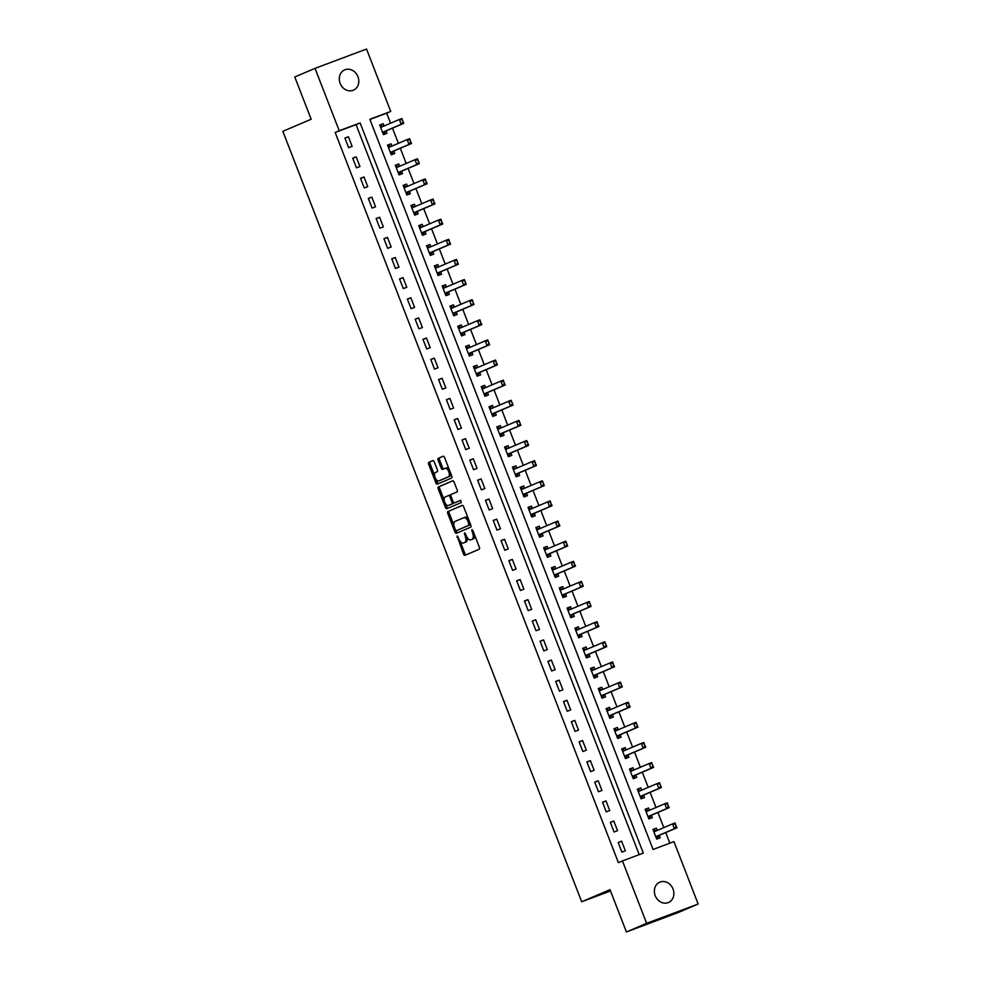 <?xml version="1.0" encoding="UTF-8"?>
<svg xmlns="http://www.w3.org/2000/svg" width="981" height="981" viewBox="0 0 981 981"><rect width="100%" height="100%" fill="white"/><g stroke="black" fill="none" stroke-linecap="round" stroke-linejoin="round"><path stroke-width="1.47" d="M457.121 535.957L463.51 554.093A1.692 0.858 -110.5 0 0 464.896 555.344A1.692 0.858 -110.5 0 0 464.92 555.344L479.219 549.237A1.692 0.858 -110.5 0 0 479.402 547.324L472.891 530.537L471.91 529.654L472.621 533.173A5.42 2.759 -110.5 0 1 472.033 539.317L470.843 539.832A5.42 2.759 -110.5 0 0 470.843 539.832A5.42 2.759 -110.5 0 1 466.343 535.859L464.528 532.806L465.227 536.325A5.42 2.759 -110.5 0 1 464.651 542.468L463.461 542.984A5.42 2.759 -110.5 0 1 463.4 543.008A5.42 2.759 -110.5 0 1 458.949 539.01L457.121 535.957M357.955 76.69A11.061 9.516 -113.1 0 1 353.381 90.203A11.061 9.516 -113.1 0 1 340.137 83.373A11.061 9.516 -113.1 0 1 344.711 69.859A11.061 9.516 -113.1 0 1 357.955 76.69M673.027 888.994A11.061 9.516 -113.1 0 1 668.453 902.508A11.061 9.516 -113.1 0 1 655.21 895.678A11.061 9.516 -113.1 0 1 659.784 882.164A11.061 9.516 -113.1 0 1 673.027 888.994M434.264 461.867A1.692 0.858 -110.5 0 0 432.879 460.616A1.692 0.858 -110.5 0 0 432.854 460.616L428.844 462.333A1.692 0.858 -110.5 0 0 428.66 464.246L435.895 482.897A1.692 0.858 -110.5 0 0 437.281 484.148L451.603 478.041A1.692 0.858 -110.5 0 0 451.787 476.128L444.552 457.477A1.692 0.858 -110.5 0 0 443.167 456.226L438.299 458.299A1.692 0.858 -110.5 0 0 438.115 460.224L441.217 468.207A1.692 0.858 -110.5 0 0 442.603 469.445L445.018 468.415A4.537 2.305 -110.5 0 1 445.067 468.403A4.537 2.305 -110.5 0 1 448.808 471.787A4.537 2.305 -110.5 0 1 448.305 476.876L438.887 480.886A4.537 2.305 -110.5 0 1 438.838 480.911A4.537 2.305 -110.5 0 1 435.11 477.514A4.537 2.305 -110.5 0 1 435.613 472.437L437.183 471.763A1.692 0.858 -110.5 0 0 437.354 469.85L434.264 461.867M698.153 904.028L677.92 912.649L626.405 931.95L610.01 889.681L581.684 901.76L282.847 131.319L311.173 119.241L294.778 76.972L315.024 68.351L366.526 49.05L390.732 111.442L369.849 119.265L653.064 849.46L673.959 841.637L698.153 904.028L646.638 923.317L622.445 860.926L643.328 853.102L360.101 122.919L339.218 130.743L315.024 68.351M626.405 931.95L646.638 923.317M639.207 854.647L356.054 124.648L335.171 132.472L618.398 862.655L622.445 860.926M335.171 132.472L339.218 130.743M447.912 511.481A1.692 0.858 -110.5 0 0 447.728 513.406L454.963 532.058A1.692 0.858 -110.5 0 0 456.349 533.296L470.672 527.202A1.692 0.858 -110.5 0 0 470.855 525.276L463.621 506.625A1.692 0.858 -110.5 0 0 462.223 505.374L449.298 510.966A1.692 0.858 -110.5 0 0 449.114 512.879L453.909 525.227M445.423 507.471L438.2 488.832A1.692 0.858 -110.5 0 1 438.372 486.907L452.682 480.813A1.692 0.858 -110.5 0 0 452.682 480.813A1.692 0.858 -110.5 0 1 454.08 482.051L457.183 490.034A1.692 0.858 -110.5 0 1 456.999 491.947L451.199 494.424A1.692 0.858 -110.5 0 0 451.015 496.349L453.075 501.634A1.692 0.858 -110.5 0 0 454.461 502.885A1.692 0.858 -110.5 0 0 454.473 502.885L460.518 500.31L461.377 502.517L446.833 508.722A1.692 0.858 -110.5 0 0 446.833 508.722A1.692 0.858 -110.5 0 1 445.423 507.471L446.821 506.956L445.632 503.891M625.363 850.821L621.623 841.158L618.14 842.471L621.88 852.133L625.363 850.821M617.552 830.699L613.812 821.036L610.329 822.336L614.081 831.998L617.552 830.699M609.753 810.576L606 800.913L602.518 802.213L606.27 811.876L609.753 810.576M601.942 790.441L598.202 780.778L594.719 782.09L598.459 791.753L601.942 790.441M594.143 770.318L590.39 760.655L586.908 761.955L590.66 771.618L594.143 770.318M586.331 750.195L582.579 740.532L579.109 741.832L582.849 751.495L586.331 750.195M578.52 730.06L574.78 720.41L571.298 721.709L575.05 731.372L578.52 730.06M570.721 709.937L566.969 700.275L563.486 701.587L567.239 711.237L570.721 709.937M562.91 689.815L559.17 680.152L555.687 681.452L559.428 691.115L562.91 689.815M555.111 669.68L551.359 660.029L547.876 661.329L551.629 670.992L555.111 669.68M547.3 649.557L543.548 639.894L540.065 641.206L543.817 650.869L547.3 649.557M539.489 629.434L535.749 619.771L532.266 621.071L536.006 630.734L539.489 629.434M531.69 609.311L527.937 599.649L524.455 600.948L528.207 610.611L531.69 609.311M523.879 589.176L520.126 579.513L516.656 580.826L520.396 590.488L523.879 589.176M516.067 569.054L512.327 559.391L508.845 560.691L512.597 570.353L516.067 569.054M508.268 548.931L504.516 539.268L501.033 540.568L504.786 550.231L508.268 548.931M500.457 528.796L496.717 519.145L493.235 520.445L496.975 530.108L500.457 528.796M492.658 508.673L488.906 499.01L485.423 500.322L489.176 509.973L492.658 508.673M484.847 488.55L481.095 478.887L477.612 480.187L481.364 489.85L484.847 488.55M477.036 468.415L473.296 458.765L469.813 460.064L473.553 469.727L477.036 468.415M469.237 448.292L465.485 438.63L462.002 439.942L465.754 449.592L469.237 448.292M461.426 428.17L457.673 418.507L454.203 419.807L457.943 429.47L461.426 428.17M453.614 408.047L449.874 398.384L446.392 399.684L450.144 409.347L453.614 408.047M445.815 387.912L442.063 378.249L438.581 379.561L442.333 389.224L445.815 387.912M438.004 367.789L434.264 358.126L430.782 359.426L434.522 369.089L438.004 367.789M430.205 347.666L426.453 338.004L422.97 339.303L426.723 348.966L430.205 347.666M422.394 327.531L418.642 317.869L415.171 319.181L418.912 328.843L422.394 327.531M414.583 307.409L410.843 297.746L407.36 299.058L411.1 308.708L414.583 307.409M406.784 287.286L403.032 277.623L399.549 278.923L403.301 288.586L406.784 287.286M398.973 267.151L395.233 257.5L391.75 258.8L395.49 268.463L398.973 267.151M391.161 247.028L387.421 237.365L383.939 238.677L387.691 248.328L391.161 247.028M383.363 226.905L379.61 217.242L376.128 218.542L379.88 228.205L383.363 226.905M375.551 206.77L371.811 197.12L368.329 198.42L372.069 208.082L375.551 206.77M367.752 186.648L364 176.985L360.518 178.297L364.27 187.96L367.752 186.648M359.941 166.525L356.189 156.862L352.719 158.162L356.459 167.825L359.941 166.525M352.13 146.402L348.39 136.739L344.907 138.039L348.66 147.702L352.13 146.402M669.839 843.17L665.731 832.575M663.806 827.633L657.92 812.452M656.007 807.51L650.109 792.317M648.196 787.375L642.31 772.194M640.385 767.252L634.499 752.071M632.586 747.13L626.687 731.949M624.774 727.007L618.888 711.814M616.963 706.872L611.077 691.691M609.164 686.749L603.278 671.568M601.353 666.626L595.467 651.433M593.554 646.491L587.656 631.31M585.743 626.369L579.857 611.188M577.932 606.246L572.046 591.053M570.133 586.111L564.234 570.93M562.321 565.988L556.435 550.807M554.523 545.865L548.624 530.684M546.711 525.742L540.825 510.549M538.9 505.607L533.014 490.426M531.101 485.485L525.203 470.304M523.29 465.362L517.404 450.169M515.479 445.227L509.593 430.046M507.68 425.104L501.794 409.923M499.869 404.981L493.983 389.788M492.07 384.846L486.171 369.665M484.258 364.724L478.372 349.543M476.447 344.601L470.561 329.408M468.648 324.478L462.75 309.285M460.837 304.343L454.951 289.162M453.026 284.22L447.14 269.039M445.227 264.097L439.341 248.904M437.416 243.962L431.53 228.781M429.617 223.84L423.718 208.659M421.805 203.717L415.919 188.524M413.994 183.582L408.108 168.401M406.195 163.459L400.297 148.278M398.384 143.336L392.498 128.143M390.585 123.201L386.686 113.171L369.923 119.449M657.307 830.404L656.424 828.123L652.941 829.423L656.694 839.086L660.176 837.786L659.22 835.346M649.508 810.281L648.613 808.001L645.142 809.3L648.882 818.963L652.365 817.651L651.421 815.223M641.697 790.146L640.814 787.866L637.331 789.178L641.071 798.841L644.554 797.528L643.61 795.088M633.885 770.024L633.003 767.743L629.52 769.043L633.272 778.706L636.755 777.406L635.811 774.965M626.086 749.901L625.204 747.62L621.721 748.92L625.461 758.583L628.944 757.283L627.999 754.843M618.275 729.778L617.392 727.485L613.91 728.797L617.662 738.46L621.132 737.148L620.188 734.72M610.464 709.643L609.581 707.362L606.099 708.662L609.851 718.325L613.333 717.025L612.389 714.585M602.665 689.52L601.782 687.24L598.3 688.539L602.04 698.202L605.522 696.902L604.578 694.462M594.854 669.398L593.971 667.117L590.488 668.417L594.241 678.079L597.723 676.767L596.779 674.339M587.055 649.263L586.16 646.982L582.689 648.294L586.43 657.944L589.912 656.645L588.968 654.204M579.244 629.14L578.361 626.859L574.878 628.159L578.631 637.822L582.101 636.522L581.157 634.082M571.433 609.017L570.55 606.736L567.067 608.036L570.819 617.699L574.302 616.387L573.358 613.959M563.634 588.882L562.751 586.601L559.268 587.913L563.008 597.564L566.491 596.264L565.547 593.824M555.822 568.759L554.939 566.478L551.457 567.778L555.209 577.441L558.692 576.141L557.735 573.701M548.023 548.637L547.128 546.356L543.646 547.656L547.398 557.318L550.881 556.019L549.936 553.578M540.212 528.514L539.329 526.221L535.847 527.533L539.587 537.196L543.069 535.884L542.125 533.456M532.401 508.379L531.518 506.098L528.036 507.398L531.788 517.061L535.27 515.761L534.326 513.321M524.602 488.256L523.707 485.975L520.237 487.275L523.977 496.938L527.459 495.638L526.515 493.198M516.791 468.133L515.908 465.84L512.425 467.152L516.178 476.815L519.648 475.503L518.704 473.075M508.98 447.998L508.097 445.717L504.614 447.029L508.366 456.68L511.849 455.38L510.905 452.94M501.181 427.875L500.298 425.595L496.815 426.894L500.555 436.557L504.038 435.257L503.094 432.817M493.369 407.753L492.487 405.472L489.004 406.772L492.756 416.435L496.239 415.122L495.282 412.694M485.57 387.618L484.675 385.337L481.205 386.649L484.945 396.299L488.428 395L487.483 392.559M477.759 367.495L476.876 365.214L473.394 366.514L477.134 376.177L480.616 374.877L479.672 372.437M469.948 347.372L469.065 345.091L465.583 346.391L469.335 356.054L472.817 354.742L471.873 352.314M462.149 327.237L461.254 324.956L457.784 326.268L461.524 335.931L465.006 334.619L464.062 332.179M454.338 307.114L453.455 304.833L449.972 306.133L453.725 315.796L457.195 314.496L456.251 312.056M446.527 286.992L445.644 284.711L442.161 286.011L445.914 295.673L449.396 294.374L448.452 291.933M438.728 266.869L437.845 264.576L434.362 265.888L438.102 275.551L441.585 274.239L440.641 271.811M430.917 246.734L430.034 244.453L426.551 245.753L430.303 255.416L433.786 254.116L432.842 251.676M423.118 226.611L422.222 224.33L418.752 225.63L422.492 235.293L425.975 233.993L425.031 231.553M415.306 206.488L414.423 204.207L410.941 205.507L414.693 215.17L418.164 213.858L417.219 211.43M407.495 186.353L406.612 184.072L403.13 185.384L406.882 195.035L410.365 193.735L409.42 191.295M399.696 166.23L398.813 163.95L395.331 165.249L399.071 174.912L402.553 173.612L401.609 171.172M391.885 146.108L391.002 143.827L387.52 145.127L391.272 154.79L394.742 153.477L393.798 151.049M384.074 125.973L383.191 123.692L379.708 125.004L383.461 134.655L386.943 133.355L385.999 130.914M581.684 901.76L610.501 890.969M386.686 113.171L390.732 111.442M356.054 124.648L360.101 122.919M656.424 828.123L653.003 829.583M648.613 808.001L645.191 809.46M640.814 787.866L637.392 789.325M633.003 767.743L629.581 769.202M625.204 747.62L621.782 749.079M617.392 727.485L613.971 728.944M609.581 707.362L606.16 708.822M601.782 687.24L598.361 688.699M593.971 667.117L590.55 668.564M586.16 646.982L582.739 648.441M578.361 626.859L574.94 628.318M570.55 606.736L567.128 608.195M562.751 586.601L559.329 588.06M554.939 566.478L551.518 567.938M547.128 546.356L543.707 547.815M539.329 526.221L535.908 527.68M531.518 506.098L528.097 507.557M523.707 485.975L520.286 487.434M515.908 465.84L512.487 467.299M508.097 445.717L504.675 447.177M500.298 425.595L496.877 427.054M492.487 405.472L489.065 406.931M484.675 385.337L481.254 386.796M476.876 365.214L473.455 366.673M469.065 345.091L465.644 346.551M461.254 324.956L457.845 326.415M453.455 304.833L450.034 306.293M445.644 284.711L442.223 286.17M437.845 264.576L434.424 266.035M430.034 244.453L426.612 245.912M422.222 224.33L418.801 225.789M414.423 204.207L411.002 205.654M406.612 184.072L403.191 185.532M398.813 163.95L395.392 165.409M391.002 143.827L387.581 145.286M383.191 123.692L379.77 125.151M621.623 841.158L618.202 842.618M613.812 821.036L610.39 822.495M606 800.913L602.579 802.372M598.202 780.778L594.78 782.237M590.39 760.655L586.969 762.114M582.579 740.532L579.158 741.992M574.78 720.41L571.359 721.857M566.969 700.275L563.548 701.734M559.17 680.152L555.749 681.611M551.359 660.029L547.938 661.488M543.548 639.894L540.126 641.353M535.749 619.771L532.327 621.231M527.937 599.649L524.516 601.108M520.126 579.513L516.705 580.973M512.327 559.391L508.906 560.85M504.516 539.268L501.095 540.727M496.717 519.145L493.296 520.592M488.906 499.01L485.485 500.469M481.095 478.887L477.673 480.347M473.296 458.765L469.874 460.224M465.485 438.63L462.063 440.089M457.673 418.507L454.264 419.966M449.874 398.384L446.453 399.843M442.063 378.249L438.642 379.708M434.264 358.126L430.843 359.586M426.453 338.004L423.032 339.463M418.642 317.869L415.221 319.328M410.843 297.746L407.422 299.205M403.032 277.623L399.61 279.082M395.233 257.5L391.811 258.959M387.421 237.365L384 238.824M379.61 217.242L376.189 218.702M371.811 197.12L368.39 198.579M364 176.985L360.579 178.444M356.189 156.862L352.768 158.321M348.39 136.739L344.969 138.198M464.736 542.505A5.42 2.759 -110.5 0 0 464.798 542.481A5.42 2.759 -110.5 0 0 464.847 542.456L463.461 542.984M467.103 537.416A5.42 2.759 -110.5 0 1 466.036 541.953L464.847 542.456M474.608 534.976A5.42 2.759 -110.5 0 1 473.431 538.802L472.241 539.305M460.064 541.107L464.908 553.578A1.692 0.858 -110.5 0 0 466.073 554.854M462.456 505.35L449.298 510.966M456.018 530.66L456.349 531.53A1.692 0.858 -110.5 0 0 457.514 532.806M455.392 529.838L456.386 530.709L468.943 525.35L468.17 521.72A5.42 2.759 -110.5 0 0 463.731 517.723A5.42 2.759 -110.5 0 0 463.67 517.747L455.086 521.402A5.42 2.759 -110.5 0 0 454.51 527.545L455.392 529.838M470.561 524.528L456.386 530.709M468.452 519.096A5.42 2.759 -110.5 0 0 465.117 517.208A5.42 2.759 -110.5 0 0 465.068 517.22L463.792 517.698M444.185 500.175L439.586 488.305L438.2 488.832M452.915 480.776L439.77 486.38A1.692 0.858 -110.5 0 0 439.586 488.305M455.871 502.358L454.473 502.885L455.858 502.37A1.692 0.858 -110.5 0 0 455.858 502.37A1.692 0.858 -110.5 0 0 455.871 502.358L460.727 500.285M445.178 496.987A4.537 2.305 -110.5 0 0 444.675 502.076A4.537 2.305 -110.5 0 0 448.415 505.46A4.537 2.305 -110.5 0 0 448.464 505.448L451.775 504.038A1.692 0.858 -110.5 0 0 451.959 502.113L449.911 496.815A1.692 0.858 -110.5 0 0 448.513 495.564A1.692 0.858 -110.5 0 0 448.501 495.577L445.178 496.987M453.553 502.468A1.692 0.858 -110.5 0 1 453.173 503.511L449.85 504.921M450.819 495.466A1.692 0.858 -110.5 0 0 449.911 495.049A1.692 0.858 -110.5 0 0 449.887 495.049L448.538 495.564M446.821 506.956A1.692 0.858 -110.5 0 0 447.986 508.232M440.187 480.408A4.537 2.305 -110.5 0 0 440.236 480.383A4.537 2.305 -110.5 0 0 440.285 480.371L438.887 480.886M450.708 473.345A4.537 2.305 -110.5 0 1 449.69 476.349L440.285 480.371M449.139 469.31A4.537 2.305 -110.5 0 0 446.465 467.876A4.537 2.305 -110.5 0 0 446.416 467.9L445.116 468.378M443.387 456.202L439.696 457.784A1.692 0.858 -110.5 0 0 439.513 459.697L442.603 467.679A1.692 0.858 -110.5 0 0 443.768 468.955M436.165 479.464L437.293 482.382A1.692 0.858 -110.5 0 0 438.446 483.658M433.099 460.592L430.23 461.806A1.692 0.858 -110.5 0 0 430.058 463.731L434.595 475.442M656.436 838.436L657.589 837.946L656.412 838.387M656.939 830.564L653.297 830.331M657.478 837.639L658.938 835.554A1.729 0.883 69.5 0 1 659.146 835.383L676.964 827.78L674.45 828.724L672.574 823.893L654.768 831.483A1.729 0.883 69.5 0 1 654.756 831.496A1.729 0.883 69.5 0 1 654.499 831.52L653.702 831.385M675.149 824.261L672.574 823.893L675.087 822.961L676.081 826.676L675.566 824.101M655.946 837.173L656.424 836.499A1.729 0.883 69.5 0 1 656.645 836.315L674.45 828.724L676.081 826.676M676.498 826.517L676.964 827.78M648.637 818.313L649.79 817.823L648.613 818.264M649.128 810.441L645.486 810.208M649.667 817.516L651.126 815.432A1.729 0.883 69.5 0 1 651.347 815.248L669.152 807.657L666.651 808.602L664.775 803.77L646.97 811.361A1.729 0.883 69.5 0 1 646.945 811.373A1.729 0.883 69.5 0 1 646.687 811.385L645.89 811.262M667.338 804.138L664.775 803.77L667.276 802.826L668.269 806.554L667.754 803.979M648.147 817.05L648.625 816.376A1.729 0.883 69.5 0 1 648.833 816.192L666.651 808.602L668.269 806.554M668.686 806.394L669.152 807.657M640.826 798.178L641.979 797.688L640.801 798.129M641.316 790.318L637.687 790.085M641.856 797.381L643.328 795.309A1.729 0.883 69.5 0 1 643.536 795.125L661.341 787.535L658.84 788.466L656.963 783.647L639.158 791.238A1.729 0.883 69.5 0 1 639.146 791.238A1.729 0.883 69.5 0 1 638.889 791.262L638.091 791.127M659.526 784.015L656.963 783.647L659.477 782.703L660.887 786.272L659.943 783.856M640.335 796.915L640.814 796.241A1.729 0.883 69.5 0 1 641.034 796.069L658.84 788.466L660.471 786.419M660.887 786.272L661.341 787.535M633.015 778.056L634.167 777.565L633.003 778.007M633.518 770.183L629.876 769.95M634.057 777.259L635.516 775.174A1.729 0.883 69.5 0 1 635.737 775.002L653.542 767.412L651.028 768.344L649.164 763.512L631.347 771.103A1.729 0.883 69.5 0 1 631.335 771.115A1.729 0.883 69.5 0 1 631.077 771.14L630.28 771.005M651.727 763.88L649.164 763.512L651.666 762.58L653.076 766.136L652.144 763.721M632.524 776.793L633.015 776.118A1.729 0.883 69.5 0 1 633.223 775.934L651.028 768.344L652.659 766.296M653.076 766.136L653.542 767.412M625.216 757.933L626.369 757.442L625.191 757.884M625.706 750.06L622.064 749.827M626.246 757.136L627.705 755.051A1.729 0.883 69.5 0 1 627.926 754.867L645.731 747.277L643.229 748.221L641.353 743.39L623.548 750.98A1.729 0.883 69.5 0 1 623.524 750.992A1.729 0.883 69.5 0 1 623.266 751.005L622.481 750.882M643.916 743.757L641.353 743.39L643.855 742.445L644.86 746.173L644.333 743.598M624.725 756.67L625.204 755.995A1.729 0.883 69.5 0 1 625.424 755.811L643.229 748.221L644.86 746.173M645.277 746.014L645.731 747.277M617.405 737.81L618.557 737.307L617.38 737.749M617.895 729.938L614.265 729.705M618.447 737.013L619.906 734.928A1.729 0.883 69.5 0 1 620.115 734.744L637.932 727.154L635.418 728.098L633.542 723.267L615.737 730.857A1.729 0.883 69.5 0 1 615.725 730.857A1.729 0.883 69.5 0 1 615.467 730.882L614.67 730.747M636.117 723.635L633.542 723.267L636.056 722.323L637.466 725.891L636.534 723.475M616.914 736.547L617.392 735.86A1.729 0.883 69.5 0 1 617.613 735.689L635.418 728.098L637.049 726.05M637.466 725.891L637.932 727.154M609.593 717.675L610.758 717.185L609.581 717.626M610.096 709.803L606.454 709.57M610.636 716.878L612.095 714.806A1.729 0.883 69.5 0 1 612.316 714.622L630.121 707.031L627.619 707.963L625.743 703.132L607.938 710.722A1.729 0.883 69.5 0 1 607.913 710.735A1.729 0.883 69.5 0 1 607.656 710.759L606.859 710.624M628.306 703.5L625.743 703.132L628.245 702.2L629.238 705.915L628.723 703.352M609.103 716.412L609.593 715.738A1.729 0.883 69.5 0 1 609.802 715.554L627.619 707.963L629.238 705.915M629.655 705.768L630.121 707.031M601.794 697.552L602.947 697.062L601.77 697.503M602.285 689.68L598.655 689.447M602.825 696.755L604.284 694.671A1.729 0.883 69.5 0 1 604.504 694.499L622.31 686.896L619.808 687.84L617.932 683.009L600.127 690.599A1.729 0.883 69.5 0 1 600.102 690.612A1.729 0.883 69.5 0 1 599.857 690.636L599.06 690.501M620.495 683.377L617.932 683.009L620.446 682.065L621.439 685.793L620.912 683.217M601.304 696.289L601.782 695.615A1.729 0.883 69.5 0 1 602.003 695.431L619.808 687.84L621.439 685.793M621.856 685.633L622.31 686.896M593.983 677.43L595.136 676.927L593.971 677.368M594.486 669.557L590.844 669.324M595.026 676.632L596.485 674.548A1.729 0.883 69.5 0 1 596.693 674.364L614.511 666.773L611.997 667.718L610.133 662.886L592.316 670.477A1.729 0.883 69.5 0 1 592.303 670.477A1.729 0.883 69.5 0 1 592.046 670.501L591.249 670.366M612.696 663.254L610.133 662.886L612.635 661.942L613.628 665.67L613.113 663.095M593.493 676.167L593.983 675.48A1.729 0.883 69.5 0 1 594.192 675.308L611.997 667.718L613.628 665.67M614.045 665.51L614.511 666.773M586.184 657.295L587.337 656.804L586.16 657.245M586.675 649.422L583.033 649.201M587.214 656.497L588.674 654.425A1.729 0.883 69.5 0 1 588.894 654.241L606.699 646.651L604.198 647.583L602.322 642.751L584.517 650.354A1.729 0.883 69.5 0 1 584.492 650.354A1.729 0.883 69.5 0 1 584.235 650.378L583.437 650.244M604.885 643.119L602.322 642.751L604.823 641.819L606.246 645.388L605.302 642.972M585.694 656.031L586.172 655.357A1.729 0.883 69.5 0 1 586.38 655.173L604.198 647.583L605.817 645.535M606.246 645.388L606.699 646.651M578.373 637.172L579.526 636.681L578.349 637.123M578.864 629.299L575.234 629.066M579.403 636.375L580.875 634.29A1.729 0.883 69.5 0 1 581.083 634.118L598.888 626.516L596.387 627.46L594.511 622.628L576.705 630.219A1.729 0.883 69.5 0 1 576.693 630.231A1.729 0.883 69.5 0 1 576.436 630.256L575.639 630.121M597.073 622.996L594.511 622.628L597.024 621.696L598.018 625.412L597.49 622.837M577.883 635.909L578.361 635.234A1.729 0.883 69.5 0 1 578.582 635.05L596.387 627.46L598.018 625.412M598.435 625.253L598.888 626.516M570.562 617.049L571.715 616.559L570.55 616.988M571.065 609.176L567.423 608.943M571.604 616.252L573.063 614.167A1.729 0.883 69.5 0 1 573.284 613.983L591.089 606.393L588.575 607.337L586.712 602.506L568.894 610.096A1.729 0.883 69.5 0 1 568.882 610.108A1.729 0.883 69.5 0 1 568.624 610.121L567.827 609.998M589.274 602.874L586.712 602.506L589.213 601.561L590.623 605.13L589.691 602.714M570.071 615.786L570.562 615.112A1.729 0.883 69.5 0 1 570.77 614.928L588.575 607.337L590.206 605.289M590.623 605.13L591.089 606.393M562.763 596.914L563.916 596.423L562.738 596.865M563.253 589.041L559.611 588.821M563.793 596.117L565.252 594.045A1.729 0.883 69.5 0 1 565.473 593.861L583.278 586.27L580.777 587.202L578.9 582.383L561.095 589.973A1.729 0.883 69.5 0 1 561.071 589.973A1.729 0.883 69.5 0 1 560.813 589.998L560.028 589.863M581.463 582.751L578.9 582.383L581.402 581.439L582.824 585.007L581.88 582.591M562.272 595.651L562.751 594.976A1.729 0.883 69.5 0 1 562.971 594.805L580.777 587.202L582.407 585.154M582.824 585.007L583.278 586.27M554.952 576.791L556.104 576.301L554.927 576.742M555.454 568.919L551.812 568.686M555.994 575.994L557.453 573.91A1.729 0.883 69.5 0 1 557.662 573.738L575.479 566.147L572.965 567.079L571.089 562.248L553.284 569.838A1.729 0.883 69.5 0 1 553.272 569.851A1.729 0.883 69.5 0 1 553.014 569.875L552.217 569.74M573.664 562.616L571.089 562.248L573.603 561.316L574.596 565.031L574.081 562.456M554.461 575.528L554.939 574.854A1.729 0.883 69.5 0 1 555.16 574.67L572.965 567.079L574.596 565.031M575.013 564.872L575.479 566.147M547.14 556.668L548.305 556.178L547.128 556.619M547.643 548.796L544.001 548.563M548.183 555.871L549.642 553.787A1.729 0.883 69.5 0 1 549.863 553.603L567.668 546.012L565.166 546.957L563.29 542.125L545.485 549.716A1.729 0.883 69.5 0 1 545.461 549.728A1.729 0.883 69.5 0 1 545.203 549.74L544.406 549.618M565.853 542.493L563.29 542.125L565.792 541.181L567.202 544.749L566.27 542.334M546.65 555.405L547.14 554.731A1.729 0.883 69.5 0 1 547.349 554.547L565.166 546.957L566.785 544.909M567.202 544.749L567.668 546.012M539.342 536.546L540.494 536.043L539.317 536.484M539.832 528.673L536.202 528.44M540.372 535.736L541.843 533.664A1.729 0.883 69.5 0 1 542.052 533.48L559.857 525.89L557.355 526.834L555.479 522.002L537.674 529.593A1.729 0.883 69.5 0 1 537.649 529.593A1.729 0.883 69.5 0 1 537.404 529.617L536.607 529.482M558.042 522.37L555.479 522.002L557.993 521.058L558.986 524.786L558.459 522.211M538.851 535.27L539.329 534.596A1.729 0.883 69.5 0 1 539.55 534.424L557.355 526.834L558.986 524.786M559.403 524.627L559.857 525.89M531.53 516.411L532.683 515.92L531.518 516.362M532.033 508.538L528.391 508.305M532.573 515.614L534.032 513.529A1.729 0.883 69.5 0 1 534.253 513.357L552.058 505.767L549.544 506.699L547.68 501.867L529.863 509.458A1.729 0.883 69.5 0 1 529.85 509.47A1.729 0.883 69.5 0 1 529.593 509.495L528.796 509.36M550.243 502.235L547.68 501.867L550.182 500.935L551.175 504.651L550.66 502.088M531.04 515.148L531.53 514.473A1.729 0.883 69.5 0 1 531.739 514.289L549.544 506.699L551.175 504.651M551.592 504.492L552.058 505.767M523.731 496.288L524.884 495.797L523.707 496.239M524.222 488.415L520.58 488.182M524.761 495.491L526.221 493.406A1.729 0.883 69.5 0 1 526.441 493.222L544.247 485.632L541.745 486.576L539.869 481.745L522.064 489.335A1.729 0.883 69.5 0 1 522.039 489.347A1.729 0.883 69.5 0 1 521.782 489.36L520.997 489.237M542.432 482.112L539.869 481.745L542.37 480.8L543.793 484.369L542.849 481.953M523.241 495.025L523.719 494.35A1.729 0.883 69.5 0 1 523.94 494.166L541.745 486.576L543.364 484.528M543.793 484.369L544.247 485.632M515.92 476.165L517.073 475.662L515.896 476.104M516.411 468.293L512.781 468.06M516.95 475.368L518.422 473.283A1.729 0.883 69.5 0 1 518.63 473.1L536.435 465.509L533.934 466.453L532.058 461.622L514.252 469.212A1.729 0.883 69.5 0 1 514.24 469.212A1.729 0.883 69.5 0 1 513.983 469.237L513.186 469.102M534.62 461.99L532.058 461.622L534.571 460.678L535.565 464.405L535.05 461.83M515.43 474.902L515.908 474.215A1.729 0.883 69.5 0 1 516.129 474.044L533.934 466.453L535.565 464.405M535.982 464.246L536.435 465.509M508.109 456.03L509.274 455.54L508.097 455.981M508.612 448.158L504.97 447.937M509.151 455.233L510.611 453.161A1.729 0.883 69.5 0 1 510.831 452.977L528.636 445.386L526.123 446.318L524.259 441.487L506.454 449.09A1.729 0.883 69.5 0 1 506.429 449.09A1.729 0.883 69.5 0 1 506.171 449.114L505.374 448.979M526.822 441.855L524.259 441.487L526.76 440.555L528.17 444.123L527.238 441.708M507.618 454.767L508.109 454.093A1.729 0.883 69.5 0 1 508.317 453.909L526.123 446.318L527.753 444.27M528.17 444.123L528.636 445.386M500.31 435.907L501.463 435.417L500.285 435.858M500.8 428.035L497.159 427.802M501.34 435.11L502.799 433.026A1.729 0.883 69.5 0 1 503.02 432.854L520.825 425.251L518.324 426.195L516.447 421.364L498.642 428.955A1.729 0.883 69.5 0 1 498.618 428.967A1.729 0.883 69.5 0 1 498.36 428.991L497.575 428.856M519.01 421.732L516.447 421.364L518.949 420.432L520.371 423.988L519.427 421.572M499.82 434.644L500.298 433.97A1.729 0.883 69.5 0 1 500.518 433.786L518.324 426.195L519.955 424.148M520.371 423.988L520.825 425.251M492.499 415.785L493.651 415.294L492.474 415.723M493.002 407.912L489.36 407.679M493.541 414.988L495 412.903A1.729 0.883 69.5 0 1 495.209 412.719L513.026 405.128L510.512 406.073L508.636 401.241L490.831 408.832A1.729 0.883 69.5 0 1 490.819 408.844A1.729 0.883 69.5 0 1 490.561 408.856L489.764 408.734M511.211 401.609L508.636 401.241L511.15 400.297L512.56 403.865L511.628 401.45M492.008 414.522L492.487 413.847A1.729 0.883 69.5 0 1 492.707 413.663L510.512 406.073L512.143 404.025M512.56 403.865L513.026 405.128M484.7 395.65L485.853 395.159L484.675 395.601M485.19 387.777L481.548 387.556M485.73 394.853L487.189 392.78A1.729 0.883 69.5 0 1 487.41 392.596L505.215 385.006L502.713 385.938L500.837 381.106L483.032 388.709A1.729 0.883 69.5 0 1 483.008 388.709A1.729 0.883 69.5 0 1 482.75 388.734L481.953 388.599M503.4 381.474L500.837 381.106L503.339 380.174L504.332 383.89L503.817 381.327M484.209 394.387L484.688 393.712A1.729 0.883 69.5 0 1 484.896 393.54L502.713 385.938L504.332 383.89M504.749 383.743L505.215 385.006M476.889 375.527L478.041 375.036L476.864 375.478M477.379 367.654L473.749 367.421M477.919 374.73L479.39 372.645A1.729 0.883 69.5 0 1 479.599 372.473L497.404 364.883L494.902 365.815L493.026 360.983L475.221 368.574A1.729 0.883 69.5 0 1 475.209 368.586A1.729 0.883 69.5 0 1 474.951 368.611L474.154 368.476M495.589 361.351L493.026 360.983L495.54 360.052L496.533 363.767L496.006 361.192M476.398 374.264L476.876 373.589A1.729 0.883 69.5 0 1 477.097 373.405L494.902 365.815L496.533 363.767M496.95 363.608L497.404 364.883M469.077 355.404L470.23 354.914L469.065 355.355M469.58 347.532L465.938 347.299M470.12 354.607L471.579 352.522A1.729 0.883 69.5 0 1 471.8 352.338L489.605 344.748L487.091 345.692L485.227 340.861L467.41 348.451A1.729 0.883 69.5 0 1 467.397 348.463A1.729 0.883 69.5 0 1 467.14 348.476L466.343 348.353M487.79 341.229L485.227 340.861L487.729 339.916L489.139 343.485L488.207 341.069M468.587 354.141L469.077 353.467A1.729 0.883 69.5 0 1 469.286 353.283L487.091 345.692L488.722 343.644M489.139 343.485L489.605 344.748M461.278 335.269L462.431 334.779L461.254 335.22M461.769 327.409L458.127 327.176M462.309 334.472L463.768 332.4A1.729 0.883 69.5 0 1 463.988 332.216L481.794 324.625L479.292 325.557L477.416 320.738L459.611 328.328A1.729 0.883 69.5 0 1 459.586 328.328A1.729 0.883 69.5 0 1 459.329 328.353L458.544 328.218M479.979 321.106L477.416 320.738L479.917 319.794L480.923 323.522L480.396 320.946M460.788 334.006L461.266 333.332A1.729 0.883 69.5 0 1 461.487 333.16L479.292 325.557L480.923 323.522M481.34 323.362L481.794 324.625M453.467 315.146L454.62 314.656L453.443 315.097M453.958 307.274L450.328 307.041M454.51 314.349L455.969 312.265A1.729 0.883 69.5 0 1 456.177 312.093L473.995 304.502L471.481 305.434L469.605 300.603L451.8 308.193A1.729 0.883 69.5 0 1 451.787 308.206A1.729 0.883 69.5 0 1 451.53 308.23L450.733 308.095M472.18 300.971L469.605 300.603L472.119 299.671L473.529 303.227L472.597 300.811M452.977 313.883L453.455 313.209A1.729 0.883 69.5 0 1 453.676 313.025L471.481 305.434L473.112 303.387M473.529 303.227L473.995 304.502M445.656 295.023L446.821 294.533L445.644 294.974M446.159 287.151L442.517 286.918M446.698 294.226L448.158 292.142A1.729 0.883 69.5 0 1 448.378 291.958L466.183 284.367L463.682 285.312L461.806 280.48L444.001 288.071A1.729 0.883 69.5 0 1 443.976 288.083A1.729 0.883 69.5 0 1 443.719 288.095L442.921 287.973M464.369 280.848L461.806 280.48L464.307 279.536L465.717 283.104L464.786 280.689M445.166 293.76L445.656 293.086A1.729 0.883 69.5 0 1 445.865 292.902L463.682 285.312L465.301 283.264M465.717 283.104L466.183 284.367M437.857 274.901L439.01 274.398L437.833 274.839M438.348 267.028L434.706 266.795M438.887 274.104L440.346 272.019A1.729 0.883 69.5 0 1 440.567 271.835L458.372 264.245L455.871 265.189L453.995 260.357L436.189 267.948A1.729 0.883 69.5 0 1 436.165 267.948A1.729 0.883 69.5 0 1 435.92 267.972L435.123 267.838M456.557 260.725L453.995 260.357L456.496 259.413L457.919 262.982L456.974 260.566M437.367 273.638L437.845 272.951A1.729 0.883 69.5 0 1 438.066 272.779L455.871 265.189L457.502 263.141M457.919 262.982L458.372 264.245M430.046 254.766L431.199 254.275L430.034 254.717M430.549 246.893L426.907 246.66M431.088 253.969L432.547 251.896A1.729 0.883 69.5 0 1 432.756 251.712L450.573 244.122L448.059 245.054L446.183 240.222L428.378 247.813A1.729 0.883 69.5 0 1 428.366 247.825A1.729 0.883 69.5 0 1 428.108 247.85L427.311 247.715M448.758 240.59L446.183 240.222L448.697 239.29L449.69 243.006L449.175 240.443M429.555 253.503L430.034 252.828A1.729 0.883 69.5 0 1 430.254 252.644L448.059 245.054L449.69 243.006M450.107 242.859L450.573 244.122M422.247 234.643L423.4 234.152L422.222 234.594M422.737 226.77L419.095 226.537M423.277 233.846L424.736 231.761A1.729 0.883 69.5 0 1 424.957 231.59L442.762 223.987L440.261 224.931L438.384 220.1L420.579 227.69A1.729 0.883 69.5 0 1 420.555 227.702A1.729 0.883 69.5 0 1 420.297 227.727L419.5 227.592M440.947 220.467L438.384 220.1L440.886 219.155L441.879 222.883L441.364 220.308M421.756 233.38L422.235 232.705A1.729 0.883 69.5 0 1 422.443 232.522L440.261 224.931L441.879 222.883M442.296 222.724L442.762 223.987M414.436 214.52L415.588 214.03L414.411 214.459M414.926 206.648L411.297 206.415M415.466 213.723L416.937 211.638A1.729 0.883 69.5 0 1 417.146 211.455L434.951 203.864L432.449 204.808L430.573 199.977L412.768 207.567A1.729 0.883 69.5 0 1 412.756 207.567A1.729 0.883 69.5 0 1 412.498 207.592L411.701 207.457M433.136 200.345L430.573 199.977L433.087 199.033L434.08 202.76L433.553 200.185M413.945 213.257L414.423 212.57A1.729 0.883 69.5 0 1 414.644 212.399L432.449 204.808L434.08 202.76M434.497 202.601L434.951 203.864M406.625 194.385L407.777 193.895L406.612 194.336M407.127 186.513L403.485 186.292M407.667 193.588L409.126 191.516A1.729 0.883 69.5 0 1 409.347 191.332L427.152 183.741L424.638 184.673L422.774 179.842L404.957 187.445A1.729 0.883 69.5 0 1 404.945 187.445A1.729 0.883 69.5 0 1 404.687 187.469L403.89 187.334M425.337 180.21L422.774 179.842L425.276 178.91L426.269 182.625L425.754 180.063M406.134 193.122L406.625 192.448A1.729 0.883 69.5 0 1 406.833 192.264L424.638 184.673L426.269 182.625M426.686 182.478L427.152 183.741M398.826 174.262L399.978 173.772L398.801 174.213M399.316 166.39L395.674 166.157M399.856 173.465L401.315 171.381A1.729 0.883 69.5 0 1 401.536 171.209L419.341 163.606L416.839 164.55L414.963 159.719L397.158 167.31A1.729 0.883 69.5 0 1 397.133 167.322A1.729 0.883 69.5 0 1 396.876 167.346L396.091 167.211M417.526 160.087L414.963 159.719L417.465 158.787L418.887 162.343L417.943 159.928M398.335 172.999L398.813 172.325A1.729 0.883 69.5 0 1 399.034 172.141L416.839 164.55L418.47 162.503M418.887 162.343L419.341 163.606M391.014 154.14L392.167 153.649L390.99 154.078M391.505 146.267L387.875 146.034M392.057 153.343L393.516 151.258A1.729 0.883 69.5 0 1 393.724 151.074L411.542 143.484L409.028 144.428L407.152 139.596L389.347 147.187A1.729 0.883 69.5 0 1 389.334 147.199A1.729 0.883 69.5 0 1 389.077 147.211L388.28 147.089M409.727 139.964L407.152 139.596L409.666 138.652L410.659 142.38L410.144 139.805M390.524 152.877L391.002 152.202A1.729 0.883 69.5 0 1 391.223 152.018L409.028 144.428L410.659 142.38M411.076 142.22L411.542 143.484M383.203 134.005L384.368 133.514L383.191 133.956M383.706 126.144L380.064 125.911M384.245 133.208L385.705 131.135A1.729 0.883 69.5 0 1 385.925 130.951L403.731 123.361L401.229 124.293L399.353 119.474L381.548 127.064A1.729 0.883 69.5 0 1 381.523 127.064A1.729 0.883 69.5 0 1 381.266 127.089L380.469 126.954M401.916 119.841L399.353 119.474L401.854 118.529L403.265 122.098L402.333 119.682M382.713 132.742L383.203 132.067A1.729 0.883 69.5 0 1 383.412 131.895L401.229 124.293L402.848 122.245M403.265 122.098L403.731 123.361M458.127 536.877L456.999 537.306M472.903 530.586L471.775 531.003M465.521 533.738L464.393 534.155M466.036 541.953L464.651 542.468M466.367 535.908L465.227 536.325M473.431 538.802L472.033 539.317M473.749 532.757L472.621 533.173M464.908 553.578L463.51 554.093M456.349 531.53L454.963 532.058M449.114 512.879L447.728 513.406M470.328 524.835L468.943 525.35M470.193 523.584L469.065 524.013M469.31 521.291L468.17 521.72M439.77 486.38L438.372 486.907M453.173 503.511L451.775 504.038M453.087 501.683L451.959 502.113M451.039 496.398L449.911 496.815M449.69 476.349L448.305 476.876M442.603 467.679L441.217 468.207M439.513 459.697L438.115 460.224M439.696 457.784L438.299 458.299M437.293 482.382L435.895 482.897M430.058 463.731L428.66 464.246M430.23 461.806L428.844 462.333M656.203 830.882L654.499 831.52M659.146 835.383L656.645 836.315M658.938 835.554L656.424 836.499M648.392 810.747L646.687 811.385M651.347 815.248L648.833 816.192M651.126 815.432L648.625 816.376M640.593 790.625L638.889 791.262M643.536 795.125L641.034 796.069M643.328 795.309L640.814 796.241M632.782 770.502L631.077 771.14M635.737 775.002L633.223 775.934M635.516 775.174L633.015 776.118M624.983 750.367L623.266 751.005M627.926 754.867L625.424 755.811M627.705 755.051L625.204 755.995M617.172 730.244L615.467 730.882M620.115 734.744L617.613 735.689M619.906 734.928L617.392 735.86M609.36 710.121L607.656 710.759M612.316 714.622L609.802 715.554M612.095 714.806L609.593 715.738M601.561 689.986L599.857 690.636M604.504 694.499L602.003 695.431M604.284 694.671L601.782 695.615M593.75 669.864L592.046 670.501M596.693 674.364L594.192 675.308M596.485 674.548L593.983 675.48M585.939 649.741L584.235 650.378M588.894 654.241L586.38 655.173M588.674 654.425L586.172 655.357M578.14 629.606L576.436 630.256M581.083 634.118L578.582 635.05M580.875 634.29L578.361 635.234M570.329 609.483L568.624 610.121M573.284 613.983L570.77 614.928M573.063 614.167L570.562 615.112M562.53 589.36L560.813 589.998M565.473 593.861L562.971 594.805M565.252 594.045L562.751 594.976M554.719 569.238L553.014 569.875M557.662 573.738L555.16 574.67M557.453 573.91L554.939 574.854M546.908 549.102L545.203 549.74M549.863 553.603L547.349 554.547M549.642 553.787L547.14 554.731M539.109 528.98L537.404 529.617M542.052 533.48L539.55 534.424M541.843 533.664L539.329 534.596M531.297 508.857L529.593 509.495M534.253 513.357L531.739 514.289M534.032 513.529L531.53 514.473M523.498 488.722L521.782 489.36M526.441 493.222L523.94 494.166M526.221 493.406L523.719 494.35M515.687 468.599L513.983 469.237M518.63 473.1L516.129 474.044M518.422 473.283L515.908 474.215M507.876 448.476L506.171 449.114M510.831 452.977L508.317 453.909M510.611 453.161L508.109 454.093M500.077 428.341L498.36 428.991M503.02 432.854L500.518 433.786M502.799 433.026L500.298 433.97M492.266 408.219L490.561 408.856M495.209 412.719L492.707 413.663M495 412.903L492.487 413.847M484.455 388.096L482.75 388.734M487.41 392.596L484.896 393.54M487.189 392.78L484.688 393.712M476.656 367.973L474.951 368.611M479.599 372.473L477.097 373.405M479.39 372.645L476.876 373.589M468.844 347.838L467.14 348.476M471.8 352.338L469.286 353.283M471.579 352.522L469.077 353.467M461.045 327.715L459.329 328.353M463.988 332.216L461.487 333.16M463.768 332.4L461.266 333.332M453.234 307.593L451.53 308.23M456.177 312.093L453.676 313.025M455.969 312.265L453.455 313.209M445.423 287.458L443.719 288.095M448.378 291.958L445.865 292.902M448.158 292.142L445.656 293.086M437.624 267.335L435.92 267.972M440.567 271.835L438.066 272.779M440.346 272.019L437.845 272.951M429.813 247.212L428.108 247.85M432.756 251.712L430.254 252.644M432.547 251.896L430.034 252.828M422.002 227.077L420.297 227.727M424.957 231.59L422.443 232.522M424.736 231.761L422.235 232.705M414.203 206.954L412.498 207.592M417.146 211.455L414.644 212.399M416.937 211.638L414.423 212.57M406.392 186.831L404.687 187.469M409.347 191.332L406.833 192.264M409.126 191.516L406.625 192.448M398.593 166.696L396.876 167.346M401.536 171.209L399.034 172.141M401.315 171.381L398.813 172.325M390.781 146.574L389.077 147.211M393.724 151.074L391.223 152.018M393.516 151.258L391.002 152.202M382.97 126.451L381.266 127.089M385.925 130.951L383.412 131.895M385.705 131.135L383.203 132.067M464.798 542.481L463.4 543.008M457.759 530.194L456.373 530.709M465.117 517.208L463.731 517.723M449.911 495.049L448.513 495.564M440.236 480.383L438.838 480.911M446.465 467.876L445.067 468.403"/></g></svg>
